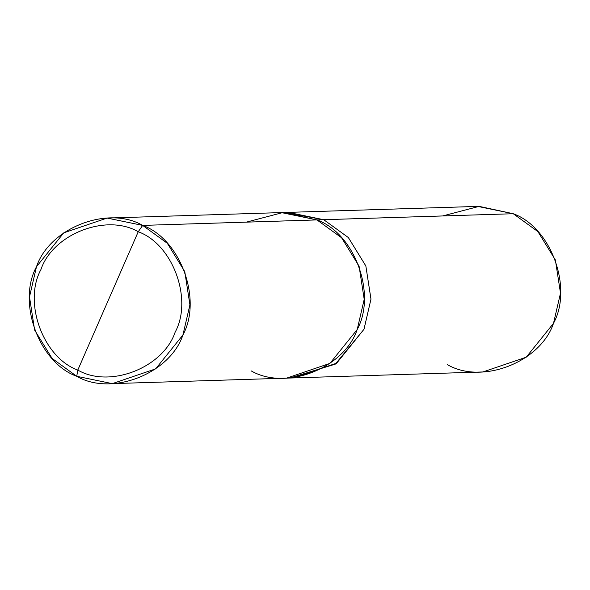 <?xml version="1.0" encoding="UTF-8"?>
<svg xmlns="http://www.w3.org/2000/svg" width="590" height="590" viewBox="0 0 590 590"><rect width="100%" height="100%" fill="white"/><g stroke="black" fill="none" stroke-linecap="round" stroke-linejoin="round"><path stroke-width="0.89" d="M290.066 377.954L335.297 364.148L363.978 329.294L370.97 299.123L365.844 265.95L348.366 237.571L323.733 219.709L288.163 212.378L477.686 206.404L513.256 213.728L323.733 219.701L348.366 237.564L365.844 265.943L370.977 299.13L363.986 329.294L336.256 363.484L292.338 377.954L336.691 363.175L363.986 329.294L370.977 299.13L365.844 265.943L348.366 237.564L323.733 219.701L287.124 212.407L323.733 219.709L513.256 213.728L479.124 206.367L442.648 215.955M447.331 364.627C482.082 384.894 540.47 362.179 553.509 323.327C573.089 287.522 550.957 227.253 513.256 213.728L537.888 231.597L555.374 259.976L560.5 293.156L553.509 323.327L526.214 357.208L482.9 371.958L287.647 378.101M107.1 218.071L281.393 212.584L316.963 219.915L323.733 219.709L142.669 225.402C180.363 238.928 202.503 299.196 182.922 335.002C169.883 373.854 111.495 396.569 76.744 376.302L77.799 370.07C109.652 388.648 163.179 367.828 175.127 332.207C193.078 299.388 172.789 244.142 138.23 231.745C172.789 244.142 193.078 299.388 175.127 332.207C163.179 367.828 109.652 388.648 77.799 370.07L138.23 231.745C106.377 213.167 52.849 233.987 40.902 269.608C22.951 302.427 43.24 357.673 77.799 370.07L76.744 376.302C39.043 362.784 16.911 302.508 36.492 266.702C49.531 227.851 107.918 205.136 142.669 225.402L107.1 218.071L63.786 232.829L36.492 266.702L29.5 296.873L34.626 330.061L52.112 358.432L76.744 376.302L112.314 383.633L155.627 368.883L182.922 335.002L189.914 304.831L184.781 271.651L167.302 243.272L142.669 225.402L138.23 231.745L77.799 370.07C43.24 357.673 22.951 302.427 40.902 269.608C52.849 233.987 106.377 213.167 138.23 231.745L142.669 225.402L316.963 219.915L282.831 212.555L246.355 222.135M293.377 377.917L336.683 363.167L363.978 329.294L370.97 299.123L365.844 265.95L348.366 237.571L323.733 219.709L284.859 212.555M316.963 219.923C354.656 233.441 376.789 293.709 357.208 329.508C344.177 368.359 285.789 391.074 251.038 370.808C285.789 391.082 344.177 368.367 357.216 329.508C376.796 293.709 354.664 233.434 316.963 219.915L341.595 237.777L359.081 266.156L364.207 299.337L357.216 329.508L329.921 363.388L286.607 378.138L112.314 383.633M288.163 212.378L282.433 212.555"/></g></svg>
